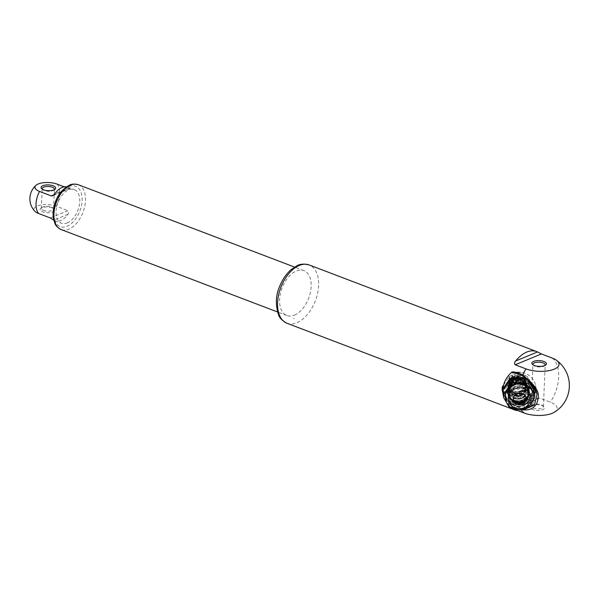 <?xml version="1.0" encoding="UTF-8"?>
<svg xmlns="http://www.w3.org/2000/svg" width="598" height="598" viewBox="0 0 598 598"><rect width="100%" height="100%" fill="white"/><g stroke="black" fill="none" stroke-linecap="round" stroke-linejoin="round"><path stroke-width="0.45" stroke-dasharray="2.99 2.24" d="M519.326 384.178A10.921 10.002 170 0 1 529.641 392.31A10.921 10.002 170 0 1 529.761 393.349L526.644 400.892L519.498 403.964L512.015 401.878L508.053 395.652L509.952 388.02L517.023 383.669L525.119 385.09L529.477 391.384L529.604 393.349L526.479 399.942L519.333 403.015L511.851 400.937L507.881 394.71L509.78 387.07L516.851 382.72L524.947 384.148L529.305 390.434L529.432 392.408L526.307 398.993L519.169 402.073L511.686 399.987L507.717 393.768L509.616 386.121L516.687 381.778L524.782 383.198L529.14 389.485L529.267 391.458L526.315 397.879L520.424 400.952L516.829 400.877A10.921 10.002 170 0 1 507.545 392.796L511.596 399.501L519.079 401.587L526.218 398.507L529.342 391.914L529.223 389.941L524.857 383.647L516.762 382.227L509.69 386.577L507.799 394.217L511.761 400.451L519.243 402.536L526.39 399.457L529.514 392.864L529.387 390.89L525.029 384.596L516.934 383.169L509.862 387.519L507.964 395.166L511.933 401.393L519.415 403.478L526.554 400.398L529.679 393.805L529.551 391.832L526.046 386.129L519.318 384.275A10.801 9.897 170 0 0 508.121 394.097A10.801 9.897 170 0 0 508.255 396.078A10.801 9.897 170 0 0 519.079 404.113A10.801 9.897 170 0 0 529.574 395.136L526.068 401.273L519.042 403.897L511.918 401.677L508.255 396.078M507.545 392.796A10.921 10.002 170 0 1 516.418 381.068A10.921 10.002 170 0 1 529.006 388.745L524.521 382.593L516.463 381.307L509.489 385.68L507.627 393.275M518.242 379.566L513.884 380.552L510.632 382.959L508.883 385.8L508.3 388.513L509.391 388.296L508.233 387.982L508.793 385.247L513.787 379.969L518.145 378.983L524.087 380.926L527.174 385.927L525.463 392.423L519.214 396.026L512.052 394.553L508.18 388.797L510.445 381.345L517.973 378.041L523.923 379.984L527.002 384.985L525.298 391.473L519.049 395.076L511.895 393.604L508.016 387.848L510.281 380.395L517.808 377.091C521.942 377.248 524.805 379.042 526.39 382.481L526.838 384.036L525.134 390.531L518.87 394.127L511.724 392.654L507.844 386.899L510.116 379.446L517.636 376.142L523.586 378.086L526.674 383.086L524.962 389.582L518.705 393.185L511.559 391.712L507.68 385.957L507.56 384.252A9.598 8.798 170 0 0 507.68 385.927A9.598 8.798 170 0 0 514.43 392.789A9.598 8.798 170 0 0 524.252 389.956L526.606 382.72L523.519 377.719L517.576 375.776L510.042 379.08L507.784 386.532L511.664 392.288L518.817 393.761L525.066 390.158L526.771 383.669L523.691 378.669L517.741 376.725L510.221 380.022L507.949 387.482L511.821 393.23L518.974 394.71L525.231 391.107L526.943 384.619L526.494 383.056C524.909 379.625 522.047 377.824 517.905 377.667L510.386 380.971L508.121 388.423L511.985 394.179L519.146 395.652L525.403 392.056L527.107 385.56L524.027 380.567L518.077 378.616L510.55 381.92L508.285 389.365L512.157 395.129L519.311 396.601L525.567 392.998L527.279 386.51L524.192 381.509L518.242 379.566M510.632 382.959A9.598 8.798 -10 0 1 518.264 379.7A9.598 8.798 -10 0 1 527.339 386.846A9.598 8.798 -10 0 1 519.415 397.177A9.598 8.798 -10 0 1 508.427 390.188A9.598 8.798 -10 0 1 508.315 388.423L508.233 387.982M507.612 391.197C507.388 380.627 525.014 377.368 528.378 387.1A10.801 9.897 -10 0 0 516.582 381.143A10.801 9.897 -10 0 0 507.538 390.786A10.801 9.897 -10 0 0 507.665 392.766L507.612 391.197M519.318 384.275L525.956 386.173L529.432 391.81L527.518 399.135L520.484 403.202L512.434 401.557L508.083 395.099L507.941 393.088L510.998 386.353L518.018 383.086L525.38 384.933L529.267 390.868L527.346 398.193L520.312 402.252L512.262 400.608L507.911 394.157L507.777 392.146L510.827 385.404L517.853 382.137L525.216 383.983L529.095 389.918L527.182 397.244L520.148 401.31L512.097 399.666L507.747 393.207M526.315 397.879L526.158 397.453A10.801 9.897 -10 0 1 515.155 400.458A10.801 9.897 -10 0 1 507.665 392.766M520.424 400.952L526.225 397.827L529.028 389.522L525.149 383.58L517.786 381.741L510.759 385L507.709 391.742L507.844 393.753L512.194 400.212L520.238 401.856L527.279 397.79L529.193 390.464L525.313 384.529L517.95 382.69L510.924 385.949L507.874 392.692L508.008 394.702L512.359 401.161L520.41 402.805L527.443 398.739L529.365 391.413L525.478 385.478L518.122 383.632L511.096 386.899L508.038 393.634L508.173 395.652M533.954 390.083A15.6 14.292 -10 0 1 533.797 393.723L527.414 403.224A15.6 14.292 -10 0 1 523.855 405.04L511.895 404.928A15.6 14.292 -10 0 1 508.532 403.067L502.955 393.469M532.377 391.884A13.971 12.797 170 0 0 532.205 389.328A13.971 12.797 170 0 0 516.224 379.154A13.971 12.797 170 0 0 504.697 394.187A13.971 12.797 170 0 0 519.288 404.54A13.971 12.797 170 0 0 532.377 391.884M508.532 403.067L509.287 407.328M511.895 404.928L512.65 409.189M523.855 405.04L524.61 409.301M522.794 409.286L515.013 409.211M527.414 403.224L528.169 407.485M533.797 393.723L534.545 397.984M532.011 401.759L529.768 405.1M505.445 386.308A13.971 12.797 170 0 0 504.548 393.327A13.971 12.797 170 0 0 519.139 403.68A13.971 12.797 170 0 0 532.22 391.032A13.971 12.797 170 0 0 532.056 388.468A13.971 12.797 170 0 0 522.532 378.556M515.147 378.489A13.971 12.797 170 0 0 507.956 382.585M505.452 398.447A13.971 12.797 170 0 0 520.043 408.8A13.971 12.797 170 0 0 533.124 396.145A13.971 12.797 170 0 0 532.96 393.589M533.902 389.986A15.645 14.337 170 0 1 533.708 392.774L527.174 402.461A15.645 14.337 170 0 1 523.826 404.173L511.619 404.054A15.645 14.337 170 0 1 508.42 402.282L502.903 392.759M525.612 377.988A15.645 14.337 170 0 1 528.184 379.483L528.789 380.537M503.688 384.835L509.167 376.703A15.765 14.449 -10 0 1 512.06 375.23L524.865 375.35A15.765 14.449 -10 0 1 527.623 376.875L533.58 387.16A15.765 14.449 -10 0 1 533.446 390.165L526.599 400.331A15.765 14.449 -10 0 1 523.706 401.804L510.901 401.684A15.765 14.449 -10 0 1 508.143 400.159L502.185 389.874M508.42 402.282L508.143 400.159M511.619 404.054L511.305 403.971A15.765 14.449 -10 0 1 508.547 402.439M524.865 375.35L524.984 377.712M511.305 403.971L510.901 401.684M523.826 404.173L523.706 401.804M528.184 379.483L527.623 376.875M525.268 377.63A15.765 14.449 -10 0 1 528.027 379.162M527.174 402.461L527.002 402.618A15.765 14.449 -10 0 1 524.11 404.091M527.002 402.618L526.599 400.331M533.708 392.774L533.446 390.165M534.014 390.427A15.765 14.449 -10 0 1 533.85 392.452M518.346 377.936A11.519 10.555 -10 0 1 529.223 386.51A11.519 10.555 -10 0 1 519.722 398.911A11.519 10.555 -10 0 1 506.536 390.524A11.519 10.555 -10 0 1 518.346 377.936M513.398 399.479A6.361 5.823 -10 0 1 513.248 398.859A6.361 5.823 -10 0 1 513.174 397.692A6.361 5.823 -10 0 1 519.131 391.929A6.361 5.823 -10 0 1 525.777 396.646A6.361 5.823 -10 0 1 525.851 397.274M509.391 388.296L509.922 385.897L514.34 381.292C518.623 379.685 522.054 380.373 524.64 383.37C529.417 389.47 521.097 396.429 519.057 395.278C517.307 397.274 507.171 392.109 509.563 385.71C511.215 382.518 511.806 378.848 520.88 379.932C528.296 384.312 525.934 387.422 524.947 390.382C522.316 396.444 510.341 394.052 510.714 391.242C508.599 390.711 507.567 380.948 515.745 378.788C520.23 377.951 523.422 379.431 525.328 383.221C526.502 387.168 525.276 390.225 521.665 392.385C514.37 396.347 507.567 388.222 509.003 386.375C506.999 384.641 513.503 375.447 520.036 377.884C523.198 379.483 527.092 380.216 524.7 388.341C518.929 394.785 515.805 392.445 512.613 391.316C506.222 388.506 509.907 377.465 512.875 377.929C513.637 375.985 524.154 375.417 525.418 382.922C525.732 387.018 523.684 389.814 519.281 391.301L514.893 391.511L519.498 392.116L519.281 391.301L514.893 391.511M519.498 392.116L524.252 389.956M519.326 391.428C529.081 389.455 527.227 375.223 517.472 375.619C511.709 376.037 508.405 378.915 507.56 384.252M516.709 391.496A8.402 7.699 -10 0 1 508.674 383.707A8.402 7.699 -10 0 1 517.382 376.067A8.402 7.699 -10 0 1 525.418 383.864A8.402 7.699 -10 0 1 516.709 391.496M529.761 393.349L529.574 395.136M529.006 388.745L528.378 387.1M525.545 399.397A8.88 8.133 170 0 0 527.735 394.284A8.88 8.133 170 0 0 527.63 392.654A8.88 8.133 170 0 0 518.354 386.076A8.88 8.133 170 0 0 510.034 394.119A8.88 8.133 170 0 0 510.146 395.741A8.88 8.133 170 0 0 514.4 401.355M516.807 389.298A6.002 5.494 170 0 0 522.951 382.735A6.002 5.494 170 0 0 516.687 378.295A6.002 5.494 170 0 0 511.066 383.729A6.002 5.494 170 0 0 511.14 384.828A6.002 5.494 170 0 0 516.807 389.298M526.158 397.453L520.365 400.623L516.829 400.877M525.126 395.779A8.88 8.133 170 0 0 527.137 390.875A8.88 8.133 170 0 0 527.025 389.246A8.88 8.133 170 0 0 517.748 382.66A8.88 8.133 170 0 0 509.436 390.703A8.88 8.133 170 0 0 509.541 392.333A8.88 8.133 170 0 0 513.562 397.82M523.086 393.947A6.002 5.494 170 0 0 524.192 389.747A6.002 5.494 170 0 0 517.928 385.299A6.002 5.494 170 0 0 512.307 390.733A6.002 5.494 170 0 0 512.374 391.832A6.002 5.494 170 0 0 514.856 395.405M520.365 400.623L516.866 401.109M294.41 315.124A24.002 14.24 110.8 0 0 310.407 292.325A24.002 14.24 110.8 0 0 303.919 270.647A24.002 14.24 110.8 0 0 282.069 288.004A24.002 14.24 110.8 0 0 286.838 315.505A24.002 14.24 110.8 0 0 294.41 315.124M67.2 222.994A18 10.682 110.8 0 0 79.19 205.891A18 10.682 110.8 0 0 74.324 189.633A18 10.682 110.8 0 0 57.939 202.655A18 10.682 110.8 0 0 61.512 223.271A18 10.682 110.8 0 0 67.2 222.994M53.79 220.176A18 10.682 110.8 0 0 55.016 220.797A18 10.682 110.8 0 0 60.697 220.513A18 10.682 110.8 0 0 67.948 214.278C69.024 212.783 69.032 211.587 67.955 210.675L50.314 217.956M57.184 184.154A18 10.682 -69.2 0 1 56.227 206.205L67.955 210.675M64.233 186.838L69.689 188.736L52.527 195.823M53.962 194.799L68.92 188.624C70.026 188.826 70.086 188.557 69.099 187.817A18 10.682 110.8 0 0 67.828 187.159A18 10.682 110.8 0 0 66.498 186.808M56.227 206.205A13.418 5.27 2.5 0 0 37.308 206.004A13.418 5.27 2.5 0 0 34.923 211.318M52.213 207.857A7.318 2.878 2.5 0 0 41.897 207.753A7.318 2.878 2.5 0 0 40.843 208.336A7.318 2.878 2.5 0 0 47.272 212.716A7.318 2.878 2.5 0 0 54.067 208.911A7.318 2.878 2.5 0 0 52.213 207.857M43.422 210.406A6.122 2.399 2.5 0 0 49.926 211.034A6.122 2.399 2.5 0 0 53.566 209.008A6.122 2.399 2.5 0 0 53.02 207.962A6.122 2.399 2.5 0 0 51.473 207.08A6.122 2.399 2.5 0 0 42.847 206.99A6.122 2.399 2.5 0 0 41.965 207.476A6.122 2.399 2.5 0 0 41.337 208.478A6.122 2.399 2.5 0 0 43.422 210.406M54.224 189.73A6.122 2.399 -177.5 0 1 53.798 190.164A6.122 2.399 -177.5 0 1 44.289 190.56A6.122 2.399 -177.5 0 1 42.742 189.686A6.122 2.399 -177.5 0 1 42.353 189.215M508.636 383.834C508.621 375.036 523.108 367.643 524.125 375.925L524.214 377.405C524.229 386.196 509.743 393.596 508.726 385.314L508.636 383.834M518.047 380.156A8.402 7.699 170 0 0 509.436 389.335A8.402 7.699 170 0 0 518.212 395.562A8.402 7.699 170 0 0 526.083 387.953A8.402 7.699 170 0 0 525.978 386.413A8.402 7.699 170 0 0 518.047 380.156M532.654 404.734A6.122 2.399 2.5 0 0 531.779 405.22A6.122 2.399 2.5 0 0 531.144 406.221A6.122 2.399 2.5 0 0 533.237 408.15A6.122 2.399 2.5 0 0 539.74 408.778A6.122 2.399 2.5 0 0 543.373 406.752A6.122 2.399 2.5 0 0 542.835 405.706A6.122 2.399 2.5 0 0 532.654 404.734M545.002 365.423A6.122 2.399 -177.5 0 1 544.576 365.856A6.122 2.399 -177.5 0 1 535.061 366.253A6.122 2.399 -177.5 0 1 533.513 365.378A6.122 2.399 -177.5 0 1 533.124 364.907M528.131 388.73A10.323 9.456 170 0 0 518.257 379.147A10.323 9.456 170 0 0 507.56 388.536A10.323 9.456 170 0 0 517.427 398.111A10.323 9.456 170 0 0 528.131 388.73M525.463 408.965L521.314 408.352L511.851 404.383A18 16.49 170 0 0 534.649 393.992M535.718 389.694A18 16.49 170 0 0 535.569 385.501A18 16.49 170 0 0 513.226 372.786L522.734 375.94M531.704 405.489A7.318 2.878 2.5 0 0 530.65 406.072A7.318 2.878 2.5 0 0 532.399 409.578A7.318 2.878 2.5 0 0 541.571 410.064A7.318 2.878 2.5 0 0 543.881 406.655A7.318 2.878 2.5 0 0 531.704 405.489M521.224 409.608L521.037 409.555C518.944 409.167 515.461 407.709 510.572 405.197C510.191 404.398 510.617 404.121 511.851 404.383M510.572 405.197C505.482 400.189 503.008 394.658 503.165 388.603M517.778 410.594A31.201 18.516 110.8 0 0 524.289 409.391A31.201 18.516 110.8 0 0 535.412 400.466L514.19 409.226M554.122 412.351A19.936 7.826 2.5 0 0 550.324 402.177L539.493 398.051L538.155 398.171L535.412 400.466M539.493 398.051L513.271 408.875C512.254 408.658 512.344 408.86 513.54 409.495C512.344 408.86 512.254 408.658 513.271 408.875L514.13 409.204M530.187 396.653A10.921 10.002 -10 0 1 519.954 406.543A10.921 10.002 -10 0 1 508.547 398.455A10.921 10.002 -10 0 1 517.562 386.704A10.921 10.002 -10 0 1 530.052 394.65A10.921 10.002 -10 0 1 530.187 396.653M505.549 398.986A13.971 12.797 170 0 0 520.14 409.338A13.971 12.797 170 0 0 533.222 396.683M508.883 385.8L509.922 385.897L508.793 385.247M513.884 380.545L513.787 379.969M529.35 397.259A9.979 9.142 170 0 0 519.812 387.997A9.979 9.142 170 0 0 509.466 397.072A9.979 9.142 170 0 0 519.012 406.334A9.979 9.142 170 0 0 529.35 397.259M526.494 383.056L525.328 383.221L526.39 382.481M78.263 184.715A24.002 14.24 -69.2 0 1 84.759 206.392A24.002 14.24 -69.2 0 1 68.763 229.191A24.002 14.24 -69.2 0 1 61.183 229.572M68.785 186.606A21.595 12.82 -69.2 0 1 82.128 200.592A21.595 12.82 -69.2 0 1 67.051 226.298A21.595 12.82 -69.2 0 1 53.715 212.32A21.595 12.82 -69.2 0 1 68.785 186.606M67.948 214.278L53.738 220.139M69.099 187.817L54.896 193.685M521.082 409.63A31.201 18.516 110.8 0 1 521.037 409.555A0.718 0.508 -74.3 0 1 521.314 408.352M552.246 358.075A31.201 18.516 -69.2 0 1 550.324 402.177M286.98 323.264A31.201 18.516 110.8 0 0 296.077 323.062A31.201 18.516 110.8 0 0 296.832 322.771A31.201 18.516 110.8 0 0 317.628 293.132A31.201 18.516 110.8 0 0 309.188 264.951M293.603 318.689A27.598 16.378 110.8 0 0 294.268 318.435L293.603 318.689M508.053 395.652L508.547 398.455C509.974 410.228 530.329 408.569 530.187 396.713L529.641 392.31M529.477 391.384L529.551 391.832M507.881 394.71L507.964 395.166M529.305 390.434L529.387 390.89M508.577 386.757C509.219 383.034 512.464 380.709 518.294 379.775C521.994 379.289 525.007 381.651 527.339 386.846L527.279 386.51M508.315 388.461L508.285 389.373M529.028 389.522L529.095 389.918M507.844 393.753L507.911 394.157M529.193 390.464L529.267 390.868M508.008 394.702L508.076 395.099M529.365 391.413L529.432 391.817M507.717 393.761L507.799 394.217M529.14 389.485L529.223 389.941M504.548 393.327L504.697 394.187M532.056 388.468L532.205 389.328M529.223 386.51C529.125 393.888 525.747 398.081 519.086 399.083C511.35 398.589 507.171 395.734 506.536 390.524M525.993 397.894L525.777 396.646M513.473 400.107L513.248 398.859M509.541 392.333L510.146 395.741M527.025 389.246L527.63 392.654M511.14 384.828L512.374 391.832M522.951 382.735L524.192 389.747M303.919 270.647L294.575 267.089M286.838 315.505L277.494 311.947M55.016 220.797L61.512 223.271M67.828 187.159L74.324 189.633M41.965 207.476L40.843 208.336M53.02 207.962L54.067 208.911M53.798 190.164L54.919 189.312M42.742 189.686L41.696 188.736M53.566 209.008L54.425 189.17M41.337 208.478L42.204 188.632M508.726 385.314L509.436 389.335M524.125 375.925L525.978 386.413M543.373 406.752L545.204 364.855M531.144 406.221L532.975 364.324M535.569 385.501L537.086 394.097M544.576 365.856L545.697 365.004M533.513 365.378L532.474 364.429M531.779 405.22L530.65 406.072M542.835 405.706L543.881 406.655M538.155 398.171L512.576 408.733"/><path stroke-width="0.9" d="M515.013 409.211L512.65 409.189A15.6 14.292 -10 0 1 509.287 407.328L503.71 397.73L502.955 393.469A15.6 14.292 -10 0 1 503.112 389.754L509.526 380.268A15.6 14.292 -10 0 1 513.047 378.467L525.007 378.579A15.6 14.292 -10 0 1 528.408 380.47L533.954 390.083L534.709 394.344A15.6 14.292 -10 0 1 534.545 397.984L532.011 401.759M513.047 378.467L513.802 382.735L525.762 382.847A15.6 14.292 -10 0 1 529.155 384.731L534.709 394.344M525.007 378.579L525.762 382.847M509.526 380.268L510.281 384.529A15.6 14.292 -10 0 1 513.802 382.735M503.112 389.754L503.867 394.015L510.281 384.529M503.71 397.73A15.6 14.292 -10 0 1 503.867 394.015M529.768 405.1L528.169 407.485A15.6 14.292 -10 0 1 524.61 409.301L522.794 409.286M528.408 380.47L529.155 384.731M522.532 378.556A13.971 12.797 170 0 0 515.147 378.489M507.956 382.585A13.971 12.797 170 0 0 505.445 386.308M533.222 396.683A13.971 12.797 170 0 0 533.057 394.119L532.96 393.589A13.971 12.797 170 0 0 518.369 383.236A13.971 12.797 170 0 0 505.28 395.883A13.971 12.797 170 0 0 505.452 398.447L505.549 398.986C507.5 414.302 533.341 412.239 533.237 396.848L533.057 394.119A13.971 12.797 170 0 0 518.459 383.774A13.971 12.797 170 0 0 505.377 396.422A13.971 12.797 170 0 0 505.549 398.986M525.612 377.988A15.645 14.337 170 0 0 524.984 377.712L512.778 377.6A15.645 14.337 170 0 0 509.421 379.311L502.896 388.999A15.645 14.337 170 0 0 502.746 392.482L502.903 392.759M533.902 389.986A15.645 14.337 170 0 0 533.857 389.291L528.789 380.537M502.896 388.999L502.724 389.149A15.765 14.449 -10 0 0 502.589 392.161L502.746 392.482M509.167 376.703L509.421 379.311M502.724 389.149L502.32 386.869L503.688 384.835M502.589 392.161L502.185 389.874A15.765 14.449 -10 0 1 502.32 386.869M512.778 377.6L512.06 375.23M509.571 378.99A15.765 14.449 -10 0 1 512.464 377.51M533.58 387.16L533.857 389.291M533.984 389.448A15.765 14.449 -10 0 1 534.014 390.427M526.076 399.06A6.361 5.823 -10 0 1 520.118 404.824A6.361 5.823 -10 0 1 513.473 400.107A6.361 5.823 -10 0 1 518.72 393.267A6.361 5.823 -10 0 1 525.993 397.894A6.361 5.823 -10 0 1 526.076 399.06M525.851 397.274A6.361 5.823 -10 0 1 525.851 397.812A6.361 5.823 -10 0 1 520.238 403.538A6.361 5.823 -10 0 1 513.398 399.479M514.4 401.355A8.88 8.133 170 0 0 525.545 399.397M513.562 397.82A8.88 8.133 170 0 0 525.126 395.779M514.856 395.405A6.002 5.494 170 0 0 523.086 393.947M66.498 186.808A18 10.682 110.8 0 0 54.896 193.685L52.527 195.823L51.271 195.912L39.543 191.442A13.418 5.27 -177.5 0 1 36.067 185.245A13.418 5.27 -177.5 0 1 57.184 184.154L64.233 186.838M36.067 185.245A18 18 0 0 0 34.923 211.318A13.418 5.27 2.5 0 0 38.578 213.493L50.314 217.956L53.738 220.139A18 10.682 110.8 0 0 53.79 220.176M43.549 189.783A7.318 2.878 -177.5 0 1 41.696 188.736A7.318 2.878 -177.5 0 1 42.854 185.701A7.318 2.878 -177.5 0 1 52.422 185.552A7.318 2.878 -177.5 0 1 54.919 189.312A7.318 2.878 -177.5 0 1 43.549 189.783M42.353 189.215A6.122 2.399 -177.5 0 1 42.204 188.632A6.122 2.399 -177.5 0 1 43.714 187.144A6.122 2.399 -177.5 0 1 50.516 186.74A6.122 2.399 -177.5 0 1 54.425 189.17A6.122 2.399 -177.5 0 1 54.224 189.73M533.124 364.907A6.122 2.399 -177.5 0 1 532.975 364.324A6.122 2.399 -177.5 0 1 534.485 362.837A6.122 2.399 -177.5 0 1 541.287 362.425A6.122 2.399 -177.5 0 1 545.204 364.855A6.122 2.399 -177.5 0 1 545.002 365.423M534.649 393.992A18 16.49 170 0 0 535.718 389.694M537.086 394.097L534.814 387.893C531.256 382.428 527.159 378.429 522.517 375.903L517.733 373.623L513.226 372.786C511.925 372.988 511.522 372.704 512.023 371.941C516.022 371.949 519.527 372.98 522.54 375.051A0.718 0.434 122.3 0 0 522.734 375.94L531.443 383.154L537.086 394.097L534.425 405.055L525.463 408.965M533.633 361.394A7.318 2.878 -177.5 0 1 543.193 361.244A7.318 2.878 -177.5 0 1 545.697 365.004A7.318 2.878 -177.5 0 1 534.32 365.475A7.318 2.878 -177.5 0 1 532.474 364.429A7.318 2.878 -177.5 0 1 533.633 361.394M309.188 264.951C303.978 263.688 299.942 263.95 297.079 265.744L291.532 269.279C286.449 273.585 282.473 279.326 279.61 286.494C275.693 295.434 275.342 304.868 278.548 314.795C279.43 317.882 282.241 320.7 286.98 323.264A31.201 18.516 110.8 0 1 280.783 287.518A31.201 18.516 110.8 0 1 309.188 264.951L536.638 351.572A31.201 18.516 110.8 0 1 537.535 351.953L541.414 353.949L515.192 364.78L526.023 368.899A31.201 18.516 110.8 0 0 522.54 375.051C534.552 384.305 539.717 391.854 538.043 397.707C538.051 402.327 534.694 411.977 521.037 409.555M503.165 388.603C503.479 382.473 506.431 376.919 512.023 371.941M541.414 353.949L552.246 358.075A19.936 7.826 -177.5 0 1 556.394 360.213A19.936 7.826 -177.5 0 1 551.775 370.013A19.936 7.826 -177.5 0 1 526.023 368.899M515.192 364.78C514.213 363.748 514.37 362.485 515.663 360.983A31.201 18.516 110.8 0 1 536.638 351.572M514.19 409.226L513.54 409.495A31.201 18.516 110.8 0 0 514.437 409.884A31.201 18.516 110.8 0 0 517.778 410.594M513.54 409.495C512.344 408.86 512.254 408.658 513.271 408.875M514.13 409.204L524.102 413.001A19.936 7.826 2.5 0 0 552.208 413.3A19.936 7.826 2.5 0 0 554.122 412.351A31.201 31.201 0 0 0 556.394 360.213M508.248 398.126A11.384 10.428 170 0 0 519.139 408.696A11.384 10.428 170 0 0 530.942 398.343A11.384 10.428 170 0 0 520.051 387.773A11.384 10.428 170 0 0 508.248 398.126M277.494 311.947L61.183 229.572A24.002 14.24 -69.2 0 1 54.695 207.887A24.002 14.24 -69.2 0 1 70.691 185.088A24.002 14.24 -69.2 0 1 78.263 184.715L294.575 267.089M39.543 191.442A18 10.682 110.8 0 0 38.578 213.493M53.962 194.799L51.271 195.912M537.535 351.953L515.663 360.983M521.082 409.63A31.201 18.516 110.8 0 0 524.102 413.001M61.183 229.572C57.632 227.681 55.487 225.498 54.754 223.024L53.439 218.487C52.639 213.329 53.274 207.872 55.36 202.117C57.714 194.926 62.342 189.304 69.248 185.26C71.319 183.96 74.331 183.78 78.263 184.715M286.98 323.264L514.437 409.884"/></g></svg>
